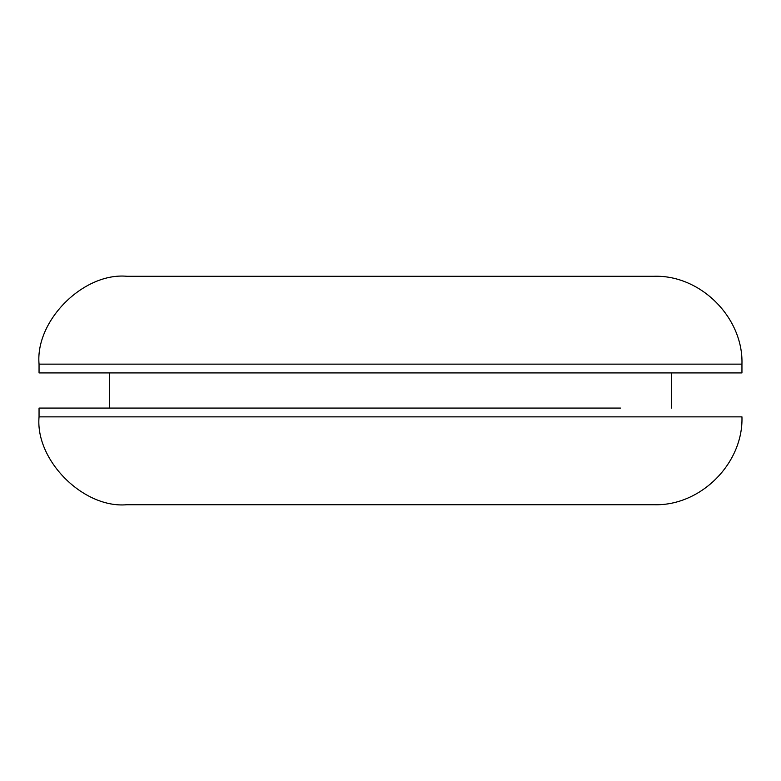 <?xml version="1.0" encoding="UTF-8"?>
<svg xmlns="http://www.w3.org/2000/svg" width="781" height="781" viewBox="0 0 781 781"><rect width="100%" height="100%" fill="white"/><g stroke="black" fill="none" stroke-linecap="round" stroke-linejoin="round"><path stroke-width="1.17" d="M620.465 408.072L39.05 408.072L39.05 416.859C35.125 460.331 83.44 508.646 126.912 504.721L654.087 504.721C700.596 506.205 743.434 463.367 741.95 416.859L39.05 416.859M741.95 364.141L741.95 372.928L39.05 372.928L39.05 364.141C35.125 320.669 83.44 272.354 126.912 276.279L654.087 276.279C700.596 274.795 743.434 317.633 741.95 364.141L39.05 364.141M671.66 408.072L671.66 372.928M109.34 408.072L109.34 372.928"/></g></svg>
